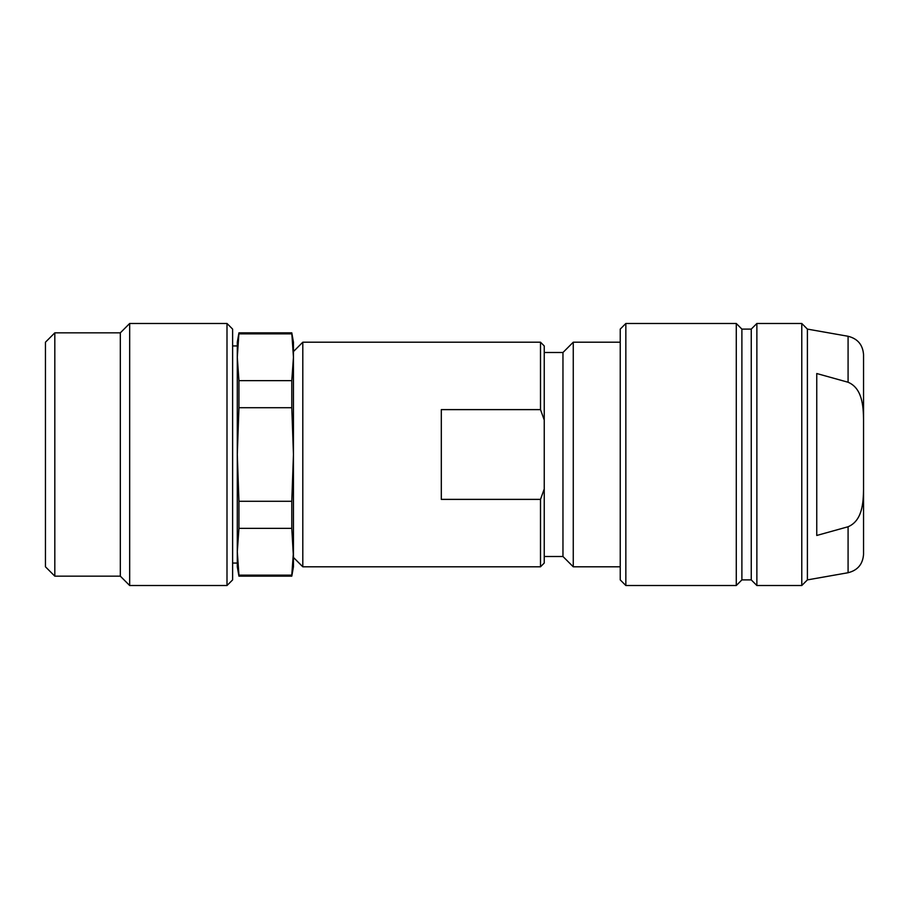 <?xml version="1.0" encoding="UTF-8"?>
<svg xmlns="http://www.w3.org/2000/svg" width="909" height="909" viewBox="0 0 909 909"><rect width="100%" height="100%" fill="white"/><g stroke="black" fill="none" stroke-linecap="round" stroke-linejoin="round"><path stroke-width="1.36" d="M227 323.479L232.613 329.103L232.613 579.897L227 585.521L227 323.479L129.669 323.479L129.669 585.521L227 585.521M54.813 576.158L45.45 566.796L45.45 342.204L54.813 332.842L54.813 576.158L120.318 576.158L129.669 585.521M54.813 332.842L120.318 332.842L120.318 576.158M293.448 357.248L293.448 351.556L302.799 342.204L302.799 566.796L293.448 557.444L291.789 528.356L291.789 501.291L293.448 454.5L291.789 407.709L291.789 380.644L293.448 357.248L291.789 332.842L293.448 342.204L293.448 566.796L291.789 576.158L291.789 575.147L238.942 575.147L238.942 576.158L291.789 576.158M232.613 345.943L237.294 345.943L237.294 357.248L237.294 342.204L238.942 332.842L237.294 357.248L238.942 380.644L238.942 407.709L237.294 454.5L237.294 357.248M238.942 576.158L237.294 566.796L237.294 551.752L237.294 563.057L232.613 563.057M237.294 551.752L237.294 454.5L238.942 501.291L238.942 528.356L237.294 551.752L238.942 575.147M291.789 501.291L238.942 501.291M291.789 528.356L238.942 528.356M291.789 380.644L238.942 380.644M291.789 407.709L238.942 407.709M291.789 333.853L238.942 333.853M291.789 575.147L293.448 551.752M302.799 342.204L540.503 342.204L540.503 409.618L441.308 409.618L441.308 499.382L540.503 499.382L544.241 488.962L544.241 420.038L540.503 409.618M302.799 566.796L540.503 566.796L540.503 499.382M544.241 352.499L562.966 352.499L562.966 556.501L573.261 566.796L620.233 566.796M540.503 342.204L544.241 345.943L544.241 420.038M544.241 488.962L544.241 563.057L540.503 566.796M562.966 352.499L573.261 342.204L620.233 342.204M573.261 342.204L573.261 566.796M863.55 489.156L863.55 554.297C862.846 564.171 857.687 570.318 848.086 572.727L848.086 526.754C862.448 520.675 863.368 502.404 863.55 489.156L863.55 419.844C863.391 406.528 862.38 388.257 848.086 382.246L816.759 373.531L816.759 535.469L848.086 526.754M736.279 585.521L736.279 323.479L625.846 323.479L625.846 585.521L736.279 585.521L741.892 579.897L751.254 579.897L756.867 585.521L801.783 585.521L801.783 323.479L756.867 323.479L756.867 585.521M625.846 585.521L620.233 579.897L620.233 329.103L625.846 323.479M847.415 382.053L848.086 382.246L848.086 336.273C857.687 338.682 862.846 344.829 863.55 354.703L863.55 419.844M741.892 579.897L741.892 329.103L751.254 329.103L751.254 579.897M848.086 336.273L807.397 329.103L807.397 579.897L801.783 585.521M120.318 332.842L129.669 323.479M238.942 332.842L291.789 332.842M544.241 556.501L562.966 556.501M848.086 572.727L807.397 579.897M741.892 329.103L736.279 323.479M751.254 329.103L756.867 323.479M807.397 329.103L801.783 323.479"/></g></svg>
